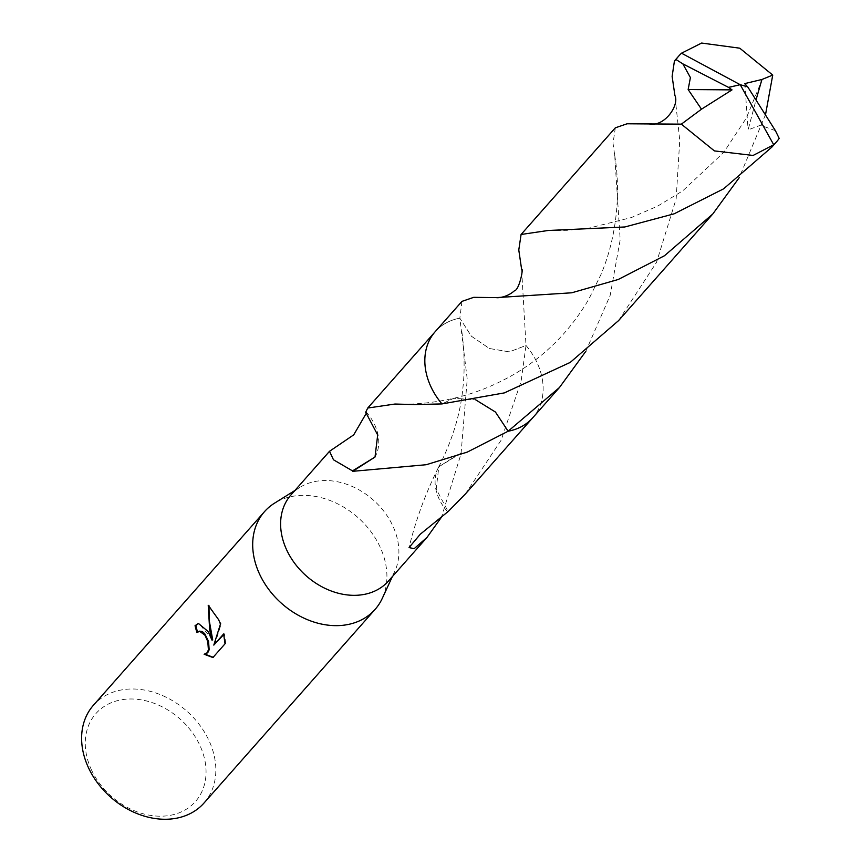 <?xml version="1.0" encoding="UTF-8"?>
<svg xmlns="http://www.w3.org/2000/svg" width="861" height="861" viewBox="0 0 861 861"><rect width="100%" height="100%" fill="white"/><g stroke="black" fill="none" stroke-linecap="round" stroke-linejoin="round"><path stroke-width="0.65" stroke-dasharray="4.3 3.23" d="M382.284 598.352A73.798 57.439 41.5 0 0 380.239 547.327A73.798 57.439 41.5 0 0 274.551 503.158M388.494 580.992A65.038 50.616 41.5 0 0 394.812 571.284A65.038 50.616 41.5 0 0 393.014 526.319A65.038 50.616 41.5 0 0 299.865 487.391A65.038 50.616 41.5 0 0 291.018 494.86M204.035 802.99A73.798 57.439 41.5 0 0 209.158 740.955A73.798 57.439 41.5 0 0 93.418 705.256M91.266 769.454A66.426 51.692 41.5 0 0 171.931 814.99A66.426 51.692 41.5 0 0 200.053 745.744A66.426 51.692 41.5 0 0 119.378 700.197A66.426 51.692 41.5 0 0 91.266 769.454M465.209 494.171L501.134 440.219L521.099 381.358L526.006 345.476L509.357 351.869L489.457 348.511L471.408 336.231L459.828 318.172A65.038 50.616 41.5 0 0 435.246 331.636A65.038 50.616 41.5 0 0 425.947 371.758A65.038 50.616 41.5 0 0 430.715 386.309A65.038 50.616 41.5 0 0 441.962 403.927L453.704 398.288L475.627 399.805L453.704 398.277L441.951 403.927M461.97 301.372L459.828 318.183L471.387 336.22L489.425 348.501L509.335 351.88L526.017 345.465A65.049 50.616 41.5 0 1 537.253 363.084A65.038 50.616 41.5 0 1 532.722 417.768A65.038 50.616 41.5 0 1 508.141 431.221A65.049 50.616 41.5 0 0 537.253 363.084A65.038 50.616 41.5 0 0 526.006 345.476L521.605 269.267M430.715 386.309A65.049 50.616 41.5 0 1 425.947 371.748L425.947 371.748A65.049 50.616 41.5 0 1 459.828 318.172L467.232 379.152L461.141 452.52A65.038 50.616 -138.5 0 1 461.313 452.951L441.489 517.16M197.599 632.017A72.884 56.718 41.5 0 0 197.739 632.458L199.472 631.21M197.739 632.458L196.986 632.62M213.108 657.298L225.022 643.824M213.7 657.352L212.915 657.524M205.112 654.069L204.154 654.263M212.721 639.949L198.805 623.396M214.583 644.911L221.212 623.902L208.986 605.66M225.808 643.651L224.398 633.814L223.763 634.535M224.398 633.814L223.623 633.976M221.212 623.902L220.459 624.074M209.019 605.111L208.222 605.294M447.698 511.875A43.362 33.74 -138.5 0 1 438.141 468.093A43.362 33.74 -138.5 0 1 438.841 466.759L436.204 489.059L448.15 511.574M461.313 452.951L438.819 466.802L461.141 452.52M366.409 413.054L366.14 411.956A65.038 50.616 41.5 0 0 365.688 412.258M366.14 411.956A43.362 33.74 -138.5 0 1 374.998 457.062M771.908 147.059L779.194 138.406M615.324 127.826L613.032 143.324L614.7 155.346L620.189 239.745L610.169 295.388L585.857 351.266M765.547 114.535L739.19 177.721M618.564 320.615L656.566 262.282L676.154 198.816L679.749 140.289L674.916 95.496M459.828 318.172A65.049 50.627 41.5 0 0 458.246 318.484A65.049 50.627 41.5 0 0 435.235 331.625L434.676 332.271M775.406 130.668L760.532 125.243L748.112 129.85L756.162 99.424M532.163 418.403L532.722 417.768A65.049 50.627 41.5 0 0 526.017 345.465M744.819 83.592L748.112 129.86M747.606 86.918L740.223 84.701M394.812 571.284L392.336 576.644M198.407 623.461L199.182 623.299M438.141 468.083C425.291 493.977 415.605 520.464 409.072 547.553M438.658 467.103C452.477 440.122 460.581 413.463 462.97 387.138C465.769 363.417 462.734 335.489 461.345 328.837M614.7 155.346C619.942 185.61 619.027 231.555 601.086 274.272L588.806 299.187C570.068 331.108 544.938 356.271 513.414 374.675C493.633 385.911 473.733 393.789 453.704 398.277C433.804 402.851 414.227 404.767 394.973 404.035M299.865 487.391L294.86 490.512M548.554 230.49L566.904 230.328L588.052 228.305L631.414 217.553L657.621 206.134L682.751 190.83L723.746 152.408L746.272 118.172L761.081 82.215"/><path stroke-width="1.29" d="M294.86 490.512L274.551 503.158A73.798 57.439 41.5 0 0 264.499 511.638A73.798 57.439 41.5 0 0 259.365 573.674A73.798 57.439 41.5 0 0 375.116 609.373A73.798 57.439 41.5 0 0 382.284 598.352L392.336 576.644M585.857 351.266L559.456 387.515L508.141 431.221L495.441 412.042L475.649 399.805L495.43 412.032L508.141 431.221A65.038 50.616 41.5 0 0 508.141 431.221L467.254 452.111L426.195 464.725L352.687 471.322A65.038 50.616 -138.5 0 1 352.504 470.892L333.476 459.785L329.505 451.304L291.018 494.86A65.038 50.616 41.5 0 0 286.498 549.544A65.038 50.616 41.5 0 0 388.494 580.992L426.981 537.436L414.119 548.726L409.072 547.553L420.286 534.218L447.698 511.875A65.038 50.616 41.5 0 0 448.15 511.574L465.209 494.171L532.163 418.403M208.222 631.565L211.957 640.11L209.675 629.918L208.222 605.294L218.662 619.748L220.459 624.074L213.819 645.083L223.623 633.976L225.022 643.824L212.915 657.524L204.143 654.263L207.027 652.81L208.405 649.937L207.802 641.596L204.972 635.246L199.58 631.21L196.986 632.62A73.798 57.439 -138.5 0 1 195.06 625.667L198.407 623.461L208.222 631.565M264.499 511.638L93.418 705.256A73.798 57.439 41.5 0 0 88.285 767.302A73.798 57.439 41.5 0 0 204.035 802.99L375.116 609.373M430.715 386.309A65.049 50.616 41.5 0 0 441.962 403.927L504.363 392.896L570.251 362.395L618.564 320.615L712.811 213.958L664.498 255.728L618.209 279.502L571.736 292.794L496.453 297.615L473.711 297.336L461.97 301.372L435.235 331.625A65.049 50.627 41.5 0 0 441.951 403.927L414.582 404.573L394.973 404.035L367.733 408.039L365.688 412.258L377.688 434.977L375.019 456.997M441.489 517.16L426.981 537.436M199.472 631.21L202.313 631.543L204.724 633.685L208.556 641.434L209.169 649.775L207.792 652.649L205.112 654.069M204.961 654.123L213.108 657.298M198.805 623.396L195.834 625.506A72.884 56.718 41.5 0 0 197.599 632.017M195.834 625.506L195.06 625.667M208.986 605.66L209.234 620.48L212.721 639.949L211.957 640.11M223.763 634.535L213.819 645.083M329.505 451.304L353.72 434.848L366.409 413.054M352.687 471.322L375.009 457.04L352.504 470.892M496.453 297.615C496.732 297.981 506.591 297.863 514.48 290.727C519.226 290.222 523.832 267.534 521.605 269.267L518.785 249.981L521.077 234.483L548.188 230.479L624.785 226.981L674.098 213.829L723.595 188.839L771.908 147.059L776.353 142.033A65.038 50.616 41.5 0 0 779.194 138.406L775.417 130.668M775.406 130.668L747.692 86.832L740.223 84.701L773.716 144.745A65.038 50.616 41.5 0 0 776.353 142.033M773.716 144.745L753.095 155.454L714.415 150.912L681.352 124.145L627.045 123.79L615.324 127.826L521.077 234.483M508.141 431.221A65.049 50.627 41.5 0 0 509.723 430.909A65.049 50.627 41.5 0 0 532.733 417.768L559.456 387.515M649.743 124.07C665.058 126.578 679.555 104.881 674.916 95.496L672.129 76.435L674.432 60.937L676.025 59.538L682.838 63.854L690.404 77.565L688.143 89.555L701.489 109.186L681.352 124.145M682.838 63.854L728.514 87.37L740.223 84.701L681.514 53.199A65.038 50.616 41.5 0 0 678.877 55.9A65.038 50.616 41.5 0 0 676.025 59.538M681.514 53.199L701.64 43.05L739.771 48.194L772.737 75.079L765.547 114.535M739.19 177.721L712.811 213.958M756.162 99.424L761.931 79.481L772.737 75.079M747.488 86.778L744.819 83.592L761.931 79.481M728.514 87.37L732.022 89.878L688.143 89.555M732.022 89.878L701.489 109.186M728.438 87.456L740.223 84.701M199.085 631.274L199.849 631.102M204.735 654.177L205.51 654.005M434.676 332.271L367.733 408.039M395.985 404.067L394.973 404.035M678.877 55.9L674.432 60.937M761.081 82.215L761.253 81.666"/></g></svg>

